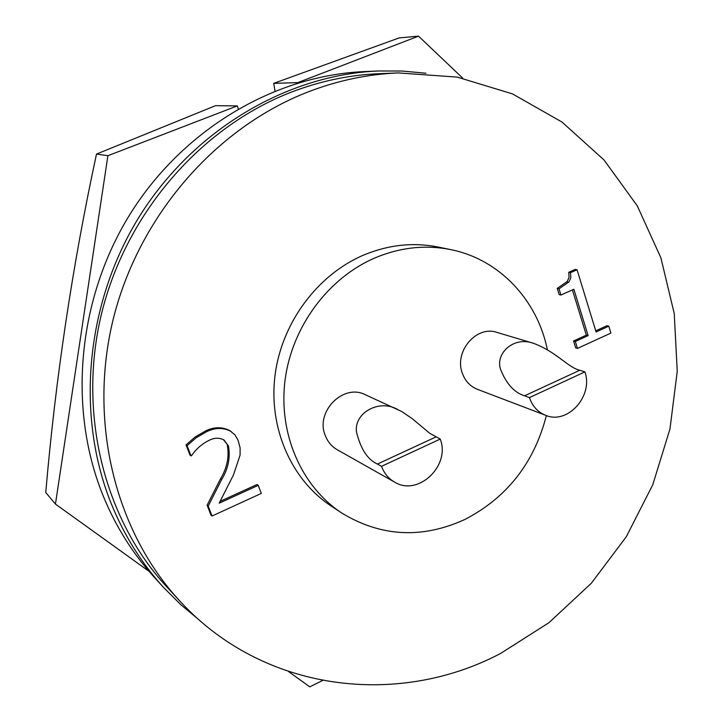<?xml version="1.0" encoding="UTF-8"?>
<svg xmlns="http://www.w3.org/2000/svg" width="723" height="723" viewBox="0 0 723 723"><rect width="100%" height="100%" fill="white"/><g stroke="black" fill="none" stroke-linecap="round" stroke-linejoin="round"><path stroke-width="1.08" d="M149.001 571.315L55.445 504.085L45.757 492.499C55.626 377.876 72.535 265.07 96.493 154.08L215.535 105.666L237.289 105.91L107.899 155.707L96.493 154.08M274.984 91.008L273.737 83.353L399.141 37.921L418.518 36.15L462.783 78.201M418.518 36.15L297.759 82.63L273.737 83.353M322.548 680.488L309.796 686.85L288.622 671.631M55.445 504.085L107.899 155.707M238.31 108.784L237.289 105.91M545.621 415.3L477.433 389.336C470.131 386.38 465.07 380.922 462.25 372.969C454.053 351.405 476.556 325.178 496.873 332.381L533.429 343.28C556.231 351.64 568.025 367.537 579.756 370.257L584.916 371.866L529.453 397.605C532.417 406.245 537.804 412.137 545.621 415.3C567.6 424.889 593.547 396.014 584.916 371.866M529.453 397.605L524.573 395.815C514.198 392.598 506.136 383.633 500.406 368.911C495.508 353.213 513.701 336.078 533.429 343.28M394.532 482.078L337.261 449.751C331.577 446.453 327.537 441.599 325.142 435.183C315.309 411.468 343.416 383.298 365.242 394.686L401.735 411.514L412.155 418.608L429.751 433.294L440.244 439.078L381.545 466.308C384.094 473.285 388.423 478.545 394.532 482.078C418.011 496.873 450.772 465.784 440.244 439.078M381.545 466.308L377.442 464.049C367.691 459.747 360.714 449.091 356.502 432.083C353.71 413.357 378.626 398.617 397.713 409.471M546.371 415.58C534.098 463.063 506.886 497.722 464.726 519.548C421.898 539.042 380.831 536.818 341.527 512.878C301.383 486.371 278.219 433.628 285.061 380.099C291.929 326.588 328.468 277.56 375.599 257.641C400.605 247.311 425.63 244.636 450.673 249.607C499.259 259.205 537.352 299.991 547.365 349.742M341.527 512.878L330.8 505.775C291.224 479.638 268.369 427.754 275.047 375.156C281.771 322.575 317.686 274.433 364.094 254.885C388.721 244.754 413.375 242.133 438.066 247.031L450.673 249.607M199.295 620.036L180.904 604.762L163.805 587.691C141.78 563.579 124.302 535.68 111.378 504.003C75.463 415.129 85.522 303.172 139.449 216.412C193.601 129.742 286.787 74.957 378.012 70.99L402.169 71.026L425.983 73.24M163.805 587.691L154.433 577.442C132.806 553.764 115.644 526.398 102.955 495.345C67.682 408.242 77.46 298.726 130.239 213.872C183.244 129.11 274.55 75.508 364.139 71.604L378.012 70.99M500.488 653.511C397.307 707.889 262.657 691.92 179.548 600.723C115.454 531.36 87.854 422.105 113.303 318.825C138.952 215.626 216.023 127.483 308.305 91.83C337.975 80.452 367.989 74.144 398.364 72.924L457.243 77.108L512.508 93.9L562.015 122.06L604.048 160.009L637.297 205.892L660.867 257.75L674.243 313.565L677.243 371.306L669.959 429.01L652.77 484.772L626.272 536.773L591.306 583.28L548.947 622.693L500.488 653.511M398.364 72.924L379.385 73.683C349.733 74.876 320.452 81.003 291.541 92.065C201.6 126.715 126.697 212.264 101.835 312.472C77.171 412.77 104.112 519.033 166.679 586.76L179.548 600.723M228.432 445.928L224.013 440C219.331 437.578 214.442 437.65 209.354 440.217C202.106 443.741 196.168 448.902 191.541 455.689L189.977 455.129L186.037 444.907L195.083 437.044L205.341 431.062C213.863 426.805 222.06 426.669 229.923 430.673L234.966 434.921L238.084 440.271L240.126 447.944L240.081 455.11L233.547 474.749L219.186 503.19L258.247 485.341L261.283 493.429L212.047 516.014L208.206 506.073L221.735 479.412C228.278 468.558 230.51 457.397 228.432 445.928L223.452 439.656M212.047 516.014L210.953 515.092L207.121 505.178L220.623 478.572C227.149 467.745 229.381 456.611 227.302 445.16M191.035 455.924L187.085 445.675L196.15 437.795L206.435 431.794C214.975 427.528 223.181 427.401 231.053 431.405M208.206 506.073L207.121 505.178M187.085 445.675L186.037 444.907M608.784 326.181L610.881 333.095L577.478 348.414L575.327 341.473L588.124 335.617L573.863 289.254L560.921 295.029L559.006 288.839L569.055 281.78L570.809 277.731L570.528 272.643L577.053 269.751L596.086 331.984L608.784 326.181L606.959 325.712L595.743 330.836M258.247 485.341L257.063 484.5L220.163 501.346M206.435 431.794L205.341 431.062M577.478 348.414L575.707 347.899L573.556 340.976L586.335 335.138L572.408 289.905M560.921 295.029L559.168 294.623L557.252 288.45L567.293 281.401L569.037 277.361L568.748 272.282L575.264 269.399L577.053 269.751M570.528 272.643L568.748 272.282M568.63 282.368L566.859 281.988M559.006 288.839L557.252 288.45M588.124 335.617L586.335 335.138M575.327 341.473L573.556 340.976M221.735 479.412L220.623 478.572M377.442 464.049L435.833 437.008M524.573 395.815L579.756 370.257"/></g></svg>
